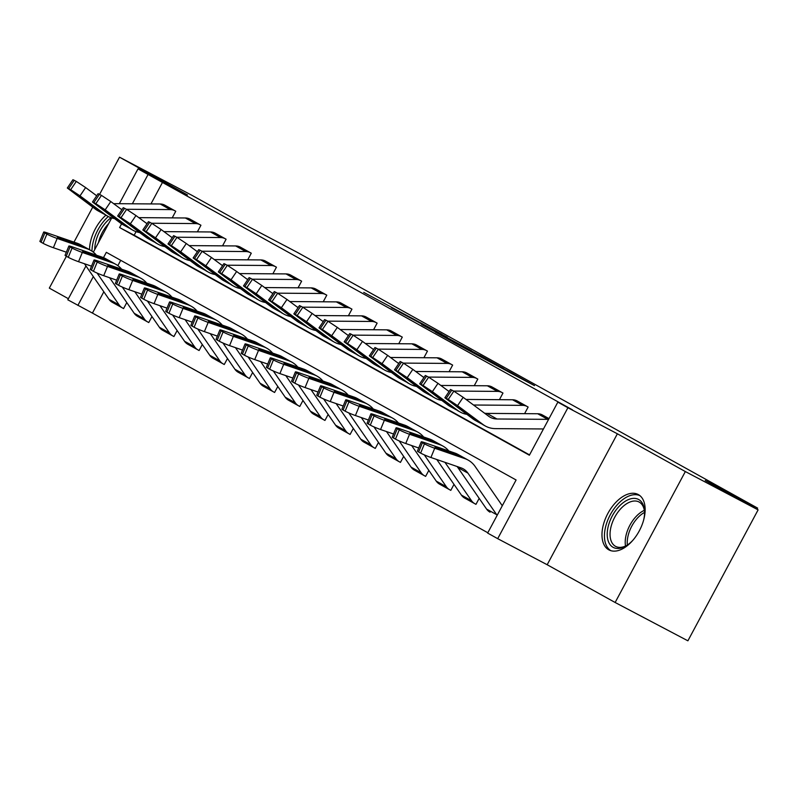 <?xml version="1.0" encoding="UTF-8"?>
<svg xmlns="http://www.w3.org/2000/svg" width="798" height="798" viewBox="0 0 798 798"><rect width="100%" height="100%" fill="white"/><g stroke="black" fill="none" stroke-linecap="round" stroke-linejoin="round"><path stroke-width="1.2" d="M441.893 334.232L363.758 292.387L441.893 334.232M638.36 494.59A31.322 17.965 -62.2 0 0 638.161 494.491A31.322 17.965 -62.2 0 0 607.757 513.653A31.322 17.965 -62.2 0 0 608.754 549.802A31.322 17.965 -62.2 0 0 608.964 549.912A31.322 17.965 -62.2 0 0 639.358 530.75A31.322 17.965 -62.2 0 0 638.36 494.59M105.895 215.201A31.322 17.965 -62.2 0 0 89.526 249.724M513.732 374.661L534.49 385.634L510.55 372.317L452.795 341.863L513.732 374.661M758.1 509.882L687.896 640.814L615.138 602.49L685.342 471.558L758.1 509.882L705.242 480.516L757.631 508.117L297.524 252.477L245.136 224.876L192.288 195.51L119.53 157.186L187.48 194.941L138.004 168.877L572.395 409.803L557.842 402.142L567.907 407.728L497.703 538.67L487.638 533.074L516.097 479.987L106.334 252.328L103.481 257.644M685.342 471.558L617.383 433.793L567.907 407.728M471.528 350.711L391.329 307.709L471.528 350.711M479.817 355.24L503.757 368.556L450.84 340.706L435.409 332.197L452.017 340.676L421.653 324.567L479.768 355.339M119.53 157.186L99.6 194.343M92.728 207.171L73.975 242.133M66.394 256.278L49.316 288.118L68.389 298.711M162.632 182.134L150.952 203.919M136.079 231.649L134.164 235.22L529.553 454.9M163.64 204.627L175.76 211.251L172.208 217.884M188.807 218.612L200.936 225.236L197.385 231.859M213.974 232.597L226.103 239.22L222.552 245.844M239.151 246.582L251.27 253.205L247.719 259.829M264.318 260.567L276.447 267.19L272.886 273.814M289.484 274.552L301.614 281.175L298.063 287.799M314.651 288.537L326.781 295.16L323.23 301.784M339.828 302.512L351.948 309.145L348.397 315.769M364.995 316.497L377.125 323.13L373.574 329.754M390.162 330.482L402.292 337.115L398.741 343.739M415.339 344.467L427.459 351.1L423.908 357.723M440.506 358.452L452.636 365.085L449.075 371.708M465.673 372.437L477.803 379.07L474.251 385.693M490.84 386.422L502.969 393.055L499.418 399.678M516.017 400.406L528.136 407.04L524.585 413.663M541.184 414.391L549.004 418.621L542.231 414.87A14.055 11.511 119.1 0 0 537.712 413.753L486.89 413.394A20.08 16.449 -60.9 0 1 484.556 413.194M103.84 291.789L92.418 313.075L487.807 532.755M120.707 260.318L117.855 265.644M111.52 301.814L112.139 302.213M123.6 308.547L122.573 308.008L123.58 308.567L126.792 302.572M136.697 315.799L137.316 316.198M148.767 322.532L147.75 321.993L148.757 322.552L151.969 316.557M161.864 329.783L162.483 330.182M173.934 336.517L172.917 335.978L173.924 336.537L177.136 330.542M199.101 350.502L198.084 349.963L199.091 350.522L202.303 344.527M212.198 357.753L212.817 358.152M224.278 364.486L223.26 363.948L224.258 364.506L227.48 358.511M237.375 371.738L237.994 372.137M249.445 378.471L248.427 377.933L249.435 378.491L252.647 372.496M262.542 385.723L263.16 386.122M274.612 392.456L273.594 391.918L274.602 392.476L277.814 386.481M287.709 399.708L288.327 400.107M299.789 406.441L298.761 405.903L299.769 406.461L302.981 400.466M324.956 420.426L323.938 419.888L324.946 420.446L328.158 414.451M338.053 427.678L338.671 428.067M350.123 434.411L349.105 433.873L350.113 434.431L353.324 428.436M363.22 441.663L363.838 442.052M375.289 448.386L374.272 447.858L375.279 448.416L378.491 442.421M388.387 455.648L389.005 456.037M400.466 462.371L399.449 461.843L400.446 462.401L403.668 456.406M413.564 469.633L414.182 470.022M425.633 476.356L424.616 475.827L425.623 476.386L428.835 470.391M438.73 483.618L439.349 484.007M450.8 490.341L449.783 489.802L450.79 490.371L454.002 484.376M463.897 497.603L464.516 497.992M475.977 504.326L474.95 503.787L475.957 504.356L479.169 498.361M489.074 511.588L489.693 511.977M757.003 509.274L757.631 508.117M617.383 433.793L547.179 564.735L615.138 602.49M547.179 564.735L497.703 538.67M92.418 313.075L67.8 299.809L85.965 265.943M121.595 223.859L119.61 227.55L529.373 455.219L557.842 402.142M148.079 174.473L132.358 203.789M93.346 252.168L111.71 217.924M119.341 203.699L138.004 168.877M93.326 276.587L77.875 305.405M134.164 235.22L119.61 227.55M447.259 337.265L397.693 311.13L447.259 337.265M479.399 355.349L455.399 342.422L479.229 355.659M122.214 307.809L112.508 302.412A14.055 11.511 -60.9 0 1 112.328 302.312A14.055 11.511 -60.9 0 1 109.047 299.32L84.438 263.739M83.88 246.592L86.194 247.889C87.76 248.637 87.521 248.617 85.466 247.829L66.603 241.335A6.424 0.529 -157.7 0 1 58.384 237.824A6.424 0.529 -157.7 0 1 57.436 237.116A6.424 0.529 -157.7 0 1 60.159 237.754L83.88 246.592L80.508 244.717A30.115 24.668 119.1 0 0 77.266 243.27L47.102 232.876A8.03 0.658 22.3 0 0 43.691 232.068A8.03 0.658 22.3 0 0 44.878 232.956L41.077 242.213A8.03 0.658 -157.7 0 1 39.9 241.325L43.691 232.068M96.428 255.18A30.115 24.668 119.1 0 0 90.573 250.313A30.115 24.668 119.1 0 0 87.331 248.866L57.167 238.462L53.376 247.719A8.03 0.658 -157.7 0 1 43.092 243.33L41.077 242.213M66.344 252.198L53.376 247.719M122.573 308.008A14.055 11.511 -60.9 0 1 122.393 307.908A14.055 11.511 -60.9 0 1 119.121 304.916L97.087 273.066M87.201 248.437L90.573 250.313M86.194 247.889C87.76 248.637 87.521 248.617 85.466 247.829L87.331 248.866M43.092 243.33L46.892 234.073L44.878 232.956M46.892 234.073A8.03 0.658 22.3 0 0 57.167 238.462M113.635 203.66L160.169 203.989A14.055 11.511 119.1 0 1 164.687 205.096L174.762 210.692A14.055 11.511 119.1 0 0 170.233 209.585L126.463 209.276M122.214 209.246L121.156 209.236M96.698 195.779L85.625 187.57L80.009 195.869L70.683 189.695L76.299 181.405L85.625 187.57M114.403 218.562A30.115 24.668 -60.9 0 1 107.81 216.268A30.115 24.668 -60.9 0 1 105.585 214.832L80.009 195.869M81.655 197.814L81.286 198.353L79.192 196.537L80.269 196.996L87.73 201.934L104.249 214.213L97.745 210.672A30.115 24.668 -60.9 0 1 95.511 209.236L67.321 188.009L72.937 179.71L76.299 181.405M100.428 212.168L96.528 209.645L96.947 208.767M74.284 180.288L68.668 188.577L70.683 189.695M68.668 188.577L67.321 188.009M81.286 198.353L96.528 209.645M147.381 321.794L137.675 316.397A14.055 11.511 -60.9 0 1 137.495 316.297A14.055 11.511 -60.9 0 1 134.224 313.305L109.615 277.724M109.047 260.577L111.361 261.874C112.927 262.622 112.688 262.602 110.633 261.814L91.77 255.32A6.424 0.529 -157.7 0 1 83.551 251.809A6.424 0.529 -157.7 0 1 82.603 251.091A6.424 0.529 -157.7 0 1 85.326 251.739L109.047 260.577L105.675 258.702A30.115 24.668 119.1 0 0 102.433 257.255L72.269 246.861A8.03 0.658 22.3 0 0 68.867 246.043A8.03 0.658 22.3 0 0 70.044 246.941L66.254 256.198A8.03 0.658 -157.7 0 1 65.067 255.31L68.867 246.043M121.595 269.165A30.115 24.668 119.1 0 0 115.74 264.298A30.115 24.668 119.1 0 0 112.498 262.851L82.334 252.447L78.543 261.704A8.03 0.658 -157.7 0 1 68.269 257.315L66.254 256.198M91.511 266.183L78.543 261.704M147.75 321.993A14.055 11.511 -60.9 0 1 147.56 321.893A14.055 11.511 -60.9 0 1 144.288 318.901L122.264 287.051M112.368 262.422L115.74 264.298M111.361 261.874C112.927 262.622 112.688 262.602 110.633 261.814L112.498 262.851M68.269 257.315L72.059 248.058L70.044 246.941M72.059 248.058A8.03 0.658 22.3 0 0 82.334 252.447M172.548 335.778L162.852 330.382A14.055 11.511 -60.9 0 1 162.662 330.282A14.055 11.511 -60.9 0 1 159.391 327.29L134.782 291.709M134.224 274.562L136.538 275.859C138.104 276.607 137.855 276.587 135.8 275.799L116.947 269.305A6.424 0.529 -157.7 0 1 108.718 265.794A6.424 0.529 -157.7 0 1 107.78 265.076A6.424 0.529 -157.7 0 1 110.503 265.724L134.224 274.562L130.842 272.687A30.115 24.668 119.1 0 0 127.6 271.24L97.436 260.836A8.03 0.658 22.3 0 0 94.034 260.028A8.03 0.658 22.3 0 0 95.211 260.926L91.421 270.183A8.03 0.658 -157.7 0 1 90.244 269.295L94.034 260.028M146.762 283.15A30.115 24.668 119.1 0 0 140.917 278.283A30.115 24.668 119.1 0 0 137.665 276.836L107.511 266.432L103.71 275.689A8.03 0.658 -157.7 0 1 93.436 271.3L91.421 270.183M116.688 280.168L103.71 275.689M172.917 335.978A14.055 11.511 -60.9 0 1 172.727 335.878A14.055 11.511 -60.9 0 1 169.455 332.886L147.431 301.036M137.545 276.407L140.917 278.283M136.538 275.859C138.104 276.607 137.855 276.587 135.8 275.799L137.665 276.836M93.436 271.3L97.226 262.043L95.211 260.926M97.226 262.043A8.03 0.658 22.3 0 0 107.511 266.432M197.714 349.763L188.019 344.367A14.055 11.511 -60.9 0 1 187.829 344.267A14.055 11.511 -60.9 0 1 184.557 341.275L159.949 305.694M159.391 288.547L161.705 289.844C163.271 290.592 163.021 290.572 160.967 289.784L142.114 283.29A6.424 0.529 -157.7 0 1 133.894 279.779A6.424 0.529 -157.7 0 1 132.947 279.061A6.424 0.529 -157.7 0 1 135.67 279.709L159.391 288.547L156.019 286.672A30.115 24.668 119.1 0 0 152.767 285.225L122.603 274.821A8.03 0.658 22.3 0 0 119.201 274.013A8.03 0.658 22.3 0 0 120.388 274.911L116.588 284.168A8.03 0.658 -157.7 0 1 115.411 283.27L119.201 274.013M171.939 297.135A30.115 24.668 119.1 0 0 166.084 292.268A30.115 24.668 119.1 0 0 162.842 290.821L132.677 280.417L128.877 289.674A8.03 0.658 -157.7 0 1 118.603 285.285L116.588 284.168M141.854 294.153L128.877 289.674M198.084 349.963A14.055 11.511 -60.9 0 1 197.904 349.863A14.055 11.511 -60.9 0 1 194.622 346.871L172.597 315.02M162.712 290.392L166.084 292.268M161.705 289.844C163.271 290.592 163.021 290.572 160.967 289.784L162.842 290.821M118.603 285.285L122.393 276.028L120.388 274.911M122.393 276.028A8.03 0.658 22.3 0 0 132.677 280.417M138.802 217.645L185.336 217.974A14.055 11.511 119.1 0 1 189.864 219.081L199.929 224.677A14.055 11.511 119.1 0 0 195.41 223.57L151.63 223.25M147.391 223.221L146.323 223.221M121.865 209.764L110.792 201.555L105.176 209.854L95.85 203.68L101.466 195.39L110.792 201.555M139.57 232.547A30.115 24.668 -60.9 0 1 132.977 230.253A30.115 24.668 -60.9 0 1 130.752 228.817L105.176 209.854M106.822 211.799L106.463 212.338L104.358 210.522L105.446 210.981L112.907 215.919L129.426 228.198L122.912 224.657A30.115 24.668 -60.9 0 1 120.678 223.221L92.488 201.994L98.104 193.695L101.466 195.39M125.595 226.153L121.695 223.63L122.124 222.752M99.461 194.273L93.835 202.562L95.85 203.68M93.835 202.562L92.488 201.994M106.463 212.338L121.695 223.63M163.969 231.629L210.512 231.959A14.055 11.511 119.1 0 1 215.031 233.066L225.096 238.662A14.055 11.511 119.1 0 0 220.577 237.555L176.797 237.235M172.558 237.206L171.49 237.206M147.032 223.749L135.969 215.54L130.343 223.839L121.017 217.664L126.643 209.375L135.969 215.54M164.737 246.532A30.115 24.668 -60.9 0 1 158.144 244.238A30.115 24.668 -60.9 0 1 155.919 242.801L130.343 223.839M131.989 225.784L131.63 226.323L129.535 224.507L130.613 224.966L138.074 229.904L154.593 242.183L148.079 238.642A30.115 24.668 -60.9 0 1 145.854 237.206L117.655 215.979L123.271 207.679L126.643 209.375M150.772 240.138L146.862 237.614L147.291 236.737M124.628 208.248L119.012 216.547L121.017 217.664M119.012 216.547L117.655 215.979M131.63 226.323L146.862 237.614M189.146 245.614L235.679 245.944A14.055 11.511 119.1 0 1 240.198 247.051L250.263 252.647A14.055 11.511 119.1 0 0 245.744 251.54L201.964 251.22M197.724 251.19L196.657 251.19M172.208 237.734L161.136 229.525L155.52 237.824L146.194 231.649L151.81 223.36L161.136 229.525M189.914 260.517A30.115 24.668 -60.9 0 1 183.321 258.223A30.115 24.668 -60.9 0 1 181.086 256.786L155.52 237.824M157.166 239.769L156.797 240.308L154.702 238.492L155.78 238.951L163.241 243.889L179.759 256.168L173.246 252.627A30.115 24.668 -60.9 0 1 171.021 251.19L142.822 229.964L148.448 221.664L151.81 223.36M175.939 254.113L172.029 251.599L172.458 250.722M149.795 222.233L144.179 230.532L146.194 231.649M144.179 230.532L142.822 229.964M156.797 240.308L172.029 251.599M222.891 363.738L213.186 358.352A14.055 11.511 -60.9 0 1 213.006 358.252A14.055 11.511 -60.9 0 1 209.724 355.26L185.116 319.679M184.557 302.532L186.872 303.829C188.438 304.577 188.198 304.557 186.143 303.769L167.281 297.275A6.424 0.529 -157.7 0 1 159.061 293.764A6.424 0.529 -157.7 0 1 158.114 293.046A6.424 0.529 -157.7 0 1 160.837 293.694L184.557 302.532L181.186 300.656A30.115 24.668 119.1 0 0 177.944 299.21L147.78 288.806A8.03 0.658 22.3 0 0 144.378 287.998A8.03 0.658 22.3 0 0 145.555 288.896L141.765 298.153A8.03 0.658 -157.7 0 1 140.578 297.255L144.378 287.998M197.106 311.12A30.115 24.668 119.1 0 0 191.251 306.252A30.115 24.668 119.1 0 0 188.009 304.806L157.844 294.402L154.054 303.659A8.03 0.658 -157.7 0 1 143.77 299.27L141.765 298.153M167.021 308.138L154.054 303.659M223.26 363.948A14.055 11.511 -60.9 0 1 223.071 363.848A14.055 11.511 -60.9 0 1 219.799 360.856L197.774 329.005M187.879 304.377L191.251 306.252M186.872 303.829C188.438 304.577 188.198 304.557 186.143 303.769L188.009 304.806M143.77 299.27L147.57 290.013L145.555 288.896M147.57 290.013A8.03 0.658 22.3 0 0 157.844 294.402M214.313 259.599L260.846 259.929A14.055 11.511 119.1 0 1 265.365 261.036L275.44 266.632A14.055 11.511 119.1 0 0 270.911 265.515L227.141 265.205M222.901 265.175L221.834 265.175M197.375 251.719L186.303 243.51L180.687 251.809L171.361 245.634L176.976 237.345L186.303 243.51M215.081 274.502A30.115 24.668 -60.9 0 1 208.487 272.198A30.115 24.668 -60.9 0 1 206.263 270.761L180.687 251.809M182.333 253.754L181.974 254.293L179.869 252.477L180.956 252.936L188.418 257.874L204.936 270.153L198.423 266.612A30.115 24.668 -60.9 0 1 196.188 265.175L167.999 243.949L173.615 235.649L176.976 237.345M201.106 268.098L197.206 265.584L197.635 264.707M174.962 236.218L169.346 244.517L171.361 245.634M169.346 244.517L167.999 243.949M181.974 254.293L197.206 265.584M94.753 249.545A27.102 15.551 117.8 0 1 108.059 220.218A27.102 15.551 117.8 0 1 111.052 217.714M108.668 223.6A25.097 14.394 -62.2 0 0 98.413 242.732M108.309 216.527A31.122 17.845 -62.2 0 0 107.271 217.475A31.122 17.845 -62.2 0 0 91.989 251.171M632.994 540.146A27.102 15.551 117.8 0 1 626.5 545.623A27.102 15.551 117.8 0 1 613.083 547.308A27.102 15.551 117.8 0 1 612.295 515.877A27.102 15.551 117.8 0 1 638.699 499.538A27.102 15.551 117.8 0 1 644.535 511.378A27.102 15.551 117.8 0 1 643.697 519.827M644.565 512.226A25.097 14.394 -62.2 0 0 639.198 502.072A25.097 14.394 -62.2 0 0 639.038 501.982A25.097 14.394 -62.2 0 0 614.679 517.343A25.097 14.394 -62.2 0 0 615.487 546.311A25.097 14.394 -62.2 0 0 615.647 546.391A25.097 14.394 -62.2 0 0 627.218 545.154M639.916 495.658A31.122 17.845 -62.2 0 0 610.091 515.109A31.122 17.845 -62.2 0 0 610.919 550.7M248.058 377.723L238.363 372.337A14.055 11.511 -60.9 0 1 238.173 372.237A14.055 11.511 -60.9 0 1 234.901 369.245L210.293 333.664M209.724 316.517L212.039 317.813C213.605 318.562 213.365 318.542 211.31 317.754L192.458 311.26A6.424 0.529 -157.7 0 1 184.228 307.749A6.424 0.529 -157.7 0 1 183.291 307.031A6.424 0.529 -157.7 0 1 186.014 307.679L209.724 316.517L206.353 314.641A30.115 24.668 119.1 0 0 203.111 313.195L172.947 302.791A8.03 0.658 22.3 0 0 169.545 301.983A8.03 0.658 22.3 0 0 170.722 302.881L166.932 312.138A8.03 0.658 -157.7 0 1 165.745 311.24L169.545 301.983M222.273 325.105A30.115 24.668 119.1 0 0 216.428 320.237A30.115 24.668 119.1 0 0 213.176 318.791L183.011 308.387L179.221 317.644A8.03 0.658 -157.7 0 1 168.947 313.255L166.932 312.138M192.188 322.123L179.221 317.644M248.427 377.933A14.055 11.511 -60.9 0 1 248.238 377.833A14.055 11.511 -60.9 0 1 244.966 374.841L222.941 342.99M213.056 318.362L216.428 320.237M212.039 317.813C213.605 318.562 213.365 318.542 211.31 317.754L213.176 318.791M168.947 313.255L172.737 303.998L170.722 302.881M172.737 303.998A8.03 0.658 22.3 0 0 183.011 308.387M273.225 391.708L263.53 386.322A14.055 11.511 -60.9 0 1 263.34 386.222A14.055 11.511 -60.9 0 1 260.068 383.23L235.46 347.649M234.901 330.502L237.215 331.798C238.782 332.547 238.532 332.517 236.477 331.739L217.625 325.245A6.424 0.529 -157.7 0 1 209.405 321.734A6.424 0.529 -157.7 0 1 208.458 321.015A6.424 0.529 -157.7 0 1 211.181 321.664L234.901 330.502L231.53 328.626A30.115 24.668 119.1 0 0 228.278 327.18L198.113 316.776A8.03 0.658 22.3 0 0 194.712 315.968A8.03 0.658 22.3 0 0 195.889 316.866L192.099 326.123A8.03 0.658 -157.7 0 1 190.922 325.225L194.712 315.968M247.44 339.09A30.115 24.668 119.1 0 0 241.595 334.222A30.115 24.668 119.1 0 0 238.353 332.776L208.188 322.372L204.388 331.629A8.03 0.658 -157.7 0 1 194.114 327.24L192.099 326.123M217.365 336.098L204.388 331.629M273.594 391.918A14.055 11.511 -60.9 0 1 273.415 391.818A14.055 11.511 -60.9 0 1 270.133 388.826L248.108 356.975M238.223 332.347L241.595 334.222M237.215 331.798C238.782 332.547 238.532 332.517 236.477 331.739L238.353 332.776M194.114 327.24L197.904 317.983L195.889 316.866M197.904 317.983A8.03 0.658 22.3 0 0 208.188 322.372M298.402 405.693L288.696 400.307A14.055 11.511 -60.9 0 1 288.517 400.207A14.055 11.511 -60.9 0 1 285.235 397.214L260.627 361.634M260.068 344.487L262.382 345.783C263.948 346.531 263.709 346.502 261.654 345.714L242.792 339.23A6.424 0.529 -157.7 0 1 234.572 335.719A6.424 0.529 -157.7 0 1 233.624 335A6.424 0.529 -157.7 0 1 236.348 335.649L260.068 344.487L256.697 342.611A30.115 24.668 119.1 0 0 253.455 341.165L223.29 330.761A8.03 0.658 22.3 0 0 219.879 329.953A8.03 0.658 22.3 0 0 221.066 330.841L217.265 340.108A8.03 0.658 -157.7 0 1 216.088 339.21L219.879 329.953M272.617 353.075A30.115 24.668 119.1 0 0 266.761 348.207A30.115 24.668 119.1 0 0 263.52 346.761L233.355 336.357L229.565 345.614A8.03 0.658 -157.7 0 1 219.28 341.225L217.265 340.108M242.532 350.083L229.565 345.614M298.761 405.903A14.055 11.511 -60.9 0 1 298.582 405.803A14.055 11.511 -60.9 0 1 295.31 402.81L273.275 370.96M263.39 346.332L266.761 348.207M262.382 345.783C263.948 346.531 263.709 346.502 261.654 345.714L263.52 346.761M219.28 341.225L223.081 331.968L221.066 330.841M223.081 331.968A8.03 0.658 22.3 0 0 233.355 336.357M323.569 419.678L313.863 414.292A14.055 11.511 -60.9 0 1 313.684 414.192A14.055 11.511 -60.9 0 1 310.412 411.199L285.804 375.619M285.235 358.462L287.549 359.768C289.115 360.516 288.876 360.487 286.821 359.699L267.958 353.215A6.424 0.529 -157.7 0 1 259.739 349.704A6.424 0.529 -157.7 0 1 258.791 348.985A6.424 0.529 -157.7 0 1 261.515 349.634L285.235 358.462L281.864 356.596A30.115 24.668 119.1 0 0 278.622 355.15L248.457 344.746A8.03 0.658 22.3 0 0 245.056 343.938A8.03 0.658 22.3 0 0 246.233 344.826L242.442 354.093A8.03 0.658 -157.7 0 1 241.255 353.195L245.056 343.938M297.784 367.06A30.115 24.668 119.1 0 0 291.928 362.182A30.115 24.668 119.1 0 0 288.686 360.736L258.522 350.342L254.732 359.599A8.03 0.658 -157.7 0 1 244.457 355.21L242.442 354.093M267.699 364.068L254.732 359.599M323.938 419.888A14.055 11.511 -60.9 0 1 323.749 419.788A14.055 11.511 -60.9 0 1 320.477 416.795L298.452 384.945M288.557 360.317L291.928 362.182M287.549 359.768C289.115 360.516 288.876 360.487 286.821 359.699L288.686 360.736M244.457 355.21L248.248 345.953L246.233 344.826M248.248 345.953A8.03 0.658 22.3 0 0 258.522 350.342M348.736 433.663L339.04 428.277A14.055 11.511 -60.9 0 1 338.851 428.177A14.055 11.511 -60.9 0 1 335.579 425.184L310.971 389.604M310.412 372.447L312.726 373.753C314.292 374.501 314.043 374.471 311.988 373.683L293.135 367.2A6.424 0.529 -157.7 0 1 284.906 363.689A6.424 0.529 -157.7 0 1 283.968 362.97A6.424 0.529 -157.7 0 1 286.691 363.619L310.412 372.447L307.031 370.581A30.115 24.668 119.1 0 0 303.789 369.135L273.624 358.731A8.03 0.658 22.3 0 0 270.223 357.923A8.03 0.658 22.3 0 0 271.4 358.811L267.609 368.068A8.03 0.658 -157.7 0 1 266.432 367.18L270.223 357.923M322.951 381.045A30.115 24.668 119.1 0 0 317.105 376.167A30.115 24.668 119.1 0 0 313.853 374.721L283.699 364.327L279.899 373.584A8.03 0.658 -157.7 0 1 269.624 369.195L267.609 368.068M292.876 378.053L279.899 373.584M349.105 433.873A14.055 11.511 -60.9 0 1 348.916 433.773A14.055 11.511 -60.9 0 1 345.644 430.78L323.619 398.93M313.734 374.302L317.105 376.167M312.726 373.753C314.292 374.501 314.043 374.471 311.988 373.683L313.853 374.721M269.624 369.195L273.415 359.938L271.4 358.811M273.415 359.938A8.03 0.658 22.3 0 0 283.699 364.327M239.48 273.584L286.013 273.914A14.055 11.511 119.1 0 1 290.542 275.021L300.607 280.617A14.055 11.511 119.1 0 0 296.088 279.5L252.308 279.19M248.068 279.16L247.001 279.16M222.542 265.704L211.48 257.495L205.854 265.784L196.527 259.619L202.153 251.32L211.48 257.495M240.248 288.487A30.115 24.668 -60.9 0 1 233.654 286.183A30.115 24.668 -60.9 0 1 231.43 284.746L205.854 265.784M207.5 267.739L207.141 268.278L205.046 266.462L206.123 266.921L213.585 271.859L230.103 284.138L223.59 280.597A30.115 24.668 -60.9 0 1 221.365 279.16L193.166 257.934L198.782 249.634L202.153 251.32M226.283 282.083L222.373 279.569L222.802 278.692M200.138 250.203L194.513 258.502L196.527 259.619M194.513 258.502L193.166 257.934M207.141 268.278L222.373 279.569M264.647 287.569L311.19 287.898A14.055 11.511 119.1 0 1 315.709 289.006L325.774 294.602A14.055 11.511 119.1 0 0 321.255 293.484L277.475 293.175M273.235 293.145L272.168 293.135M247.709 279.679L236.647 271.48L231.031 279.769L221.704 273.604L227.32 265.305L236.647 271.48M265.415 302.472A30.115 24.668 -60.9 0 1 258.831 300.168A30.115 24.668 -60.9 0 1 256.597 298.731L231.031 279.769M232.677 281.724L232.308 282.263L230.213 280.447L231.29 280.906L238.752 285.844L255.27 298.123L248.757 294.582A30.115 24.668 -60.9 0 1 246.532 293.145L218.333 271.909L223.959 263.619L227.32 265.305M251.45 296.068L247.54 293.554L247.969 292.676M225.305 264.188L219.689 272.487L221.704 273.604M219.689 272.487L218.333 271.909M232.308 282.263L247.54 293.554M289.824 301.544L336.357 301.883A14.055 11.511 119.1 0 1 340.876 302.991L350.95 308.587A14.055 11.511 119.1 0 0 346.422 307.469L302.651 307.16M298.402 307.13L297.345 307.12M272.886 293.664L261.814 285.465L256.198 293.754L246.871 287.589L252.487 279.29L261.814 285.465M290.592 316.457A30.115 24.668 -60.9 0 1 283.998 314.153A30.115 24.668 -60.9 0 1 281.774 312.716L256.198 293.754M257.844 295.709L257.475 296.248L255.38 294.432L256.457 294.891L263.919 299.819L280.437 312.108L273.933 308.567A30.115 24.668 -60.9 0 1 271.699 307.13L243.51 285.893L249.126 277.604L252.487 279.29M276.617 310.053L272.716 307.539L273.135 306.661M250.472 278.173L244.856 286.472L246.871 287.589M244.856 286.472L243.51 285.893M257.475 296.248L272.716 307.539M314.991 315.529L361.524 315.858A14.055 11.511 119.1 0 1 366.043 316.976L376.117 322.572A14.055 11.511 119.1 0 0 371.599 321.454L327.818 321.145M323.579 321.115L322.512 321.105M298.053 307.649L286.981 299.45L281.365 307.739L272.038 301.574L277.654 293.275L286.981 299.45M315.759 330.442A30.115 24.668 -60.9 0 1 309.165 328.138A30.115 24.668 -60.9 0 1 306.941 326.701L281.365 307.739M283.011 309.694L282.652 310.232L280.547 308.417L281.634 308.876L289.095 313.804L305.614 326.083L299.1 322.542A30.115 24.668 -60.9 0 1 296.866 321.115L268.677 299.878L274.293 291.589L277.654 293.275M301.784 324.038L297.883 321.524L298.312 320.646M275.649 292.158L270.023 300.457L272.038 301.574M270.023 300.457L268.677 299.878M282.652 310.232L297.883 321.524M340.157 329.514L386.701 329.843A14.055 11.511 119.1 0 1 391.219 330.961L401.284 336.556A14.055 11.511 119.1 0 0 396.766 335.439L352.985 335.13M348.746 335.1L347.679 335.09M323.22 321.634L312.158 313.434L306.532 321.724L297.205 315.559L302.831 307.26L312.158 313.434M340.926 344.417A30.115 24.668 -60.9 0 1 334.332 342.123A30.115 24.668 -60.9 0 1 332.108 340.686L306.532 321.724M308.178 323.679L307.819 324.207L305.724 322.402L306.801 322.861L314.262 327.788L330.781 340.068L324.267 336.527A30.115 24.668 -60.9 0 1 322.043 335.09L293.844 313.863L299.459 305.574L302.831 307.26M326.961 338.023L323.05 335.509L323.479 334.631M300.816 306.143L295.2 314.442L297.205 315.559M295.2 314.442L293.844 313.863M307.819 324.207L323.05 335.509M373.903 447.648L364.207 442.262A14.055 11.511 -60.9 0 1 364.018 442.162A14.055 11.511 -60.9 0 1 360.746 439.169L336.138 403.589M335.579 386.431L337.893 387.738C339.459 388.486 339.21 388.456 337.155 387.668L318.302 381.185A6.424 0.529 -157.7 0 1 310.083 377.663A6.424 0.529 -157.7 0 1 309.135 376.955A6.424 0.529 -157.7 0 1 311.858 377.604L335.579 386.431L332.207 384.566A30.115 24.668 119.1 0 0 328.956 383.12L298.791 372.716A8.03 0.658 22.3 0 0 295.39 371.908A8.03 0.658 22.3 0 0 296.577 372.796L292.776 382.052A8.03 0.658 -157.7 0 1 291.599 381.165L295.39 371.908M348.127 395.03A30.115 24.668 119.1 0 0 342.272 390.152A30.115 24.668 119.1 0 0 339.03 388.706L308.866 378.312L305.065 387.569A8.03 0.658 -157.7 0 1 294.791 383.18L292.776 382.052M318.043 392.037L305.065 387.569M374.272 447.858A14.055 11.511 -60.9 0 1 374.092 447.758A14.055 11.511 -60.9 0 1 370.811 444.765L348.786 412.915M338.901 388.287L342.272 390.152M337.893 387.738C339.459 388.486 339.21 388.456 337.155 387.668L339.03 388.706M294.791 383.18L298.582 373.923L296.577 372.796M298.582 373.923A8.03 0.658 22.3 0 0 308.866 378.312M365.334 343.499L411.868 343.828A14.055 11.511 119.1 0 1 416.386 344.945L426.451 350.541A14.055 11.511 119.1 0 0 421.933 349.424L378.152 349.115M373.913 349.085L372.846 349.075M348.397 335.619L337.325 327.409L331.709 335.709L322.382 329.544L327.998 321.245L337.325 327.409M366.102 358.402A30.115 24.668 -60.9 0 1 359.509 356.108A30.115 24.668 -60.9 0 1 357.275 354.671L331.709 335.709M333.355 337.664L332.985 338.192L330.891 336.387L331.968 336.846L339.429 341.773L355.948 354.053L349.434 350.512A30.115 24.668 -60.9 0 1 347.21 349.075L319.01 327.848L324.636 319.559L327.998 321.245M352.127 352.008L348.217 349.494L348.646 348.616M325.983 320.128L320.367 328.427L322.382 329.544M320.367 328.427L319.01 327.848M332.985 338.192L348.217 349.494M399.08 461.633L389.374 456.247A14.055 11.511 -60.9 0 1 389.195 456.147A14.055 11.511 -60.9 0 1 385.913 453.154L361.304 417.573M360.746 400.416L363.06 401.723C364.626 402.461 364.387 402.441 362.332 401.653L343.469 395.17A6.424 0.529 -157.7 0 1 335.25 391.648A6.424 0.529 -157.7 0 1 334.302 390.94A6.424 0.529 -157.7 0 1 337.025 391.589L360.746 400.416L357.374 398.551A30.115 24.668 119.1 0 0 354.132 397.105L323.968 386.701A8.03 0.658 22.3 0 0 320.557 385.893A8.03 0.658 22.3 0 0 321.744 386.781L317.943 396.037A8.03 0.658 -157.7 0 1 316.766 395.15L320.557 385.893M373.294 409.015A30.115 24.668 119.1 0 0 367.439 404.137A30.115 24.668 119.1 0 0 364.197 402.691L334.033 392.297L330.242 401.554A8.03 0.658 -157.7 0 1 319.958 397.165L317.943 396.037M343.21 406.022L330.242 401.554M399.449 461.843A14.055 11.511 -60.9 0 1 399.259 461.743A14.055 11.511 -60.9 0 1 395.988 458.75L373.963 426.9M364.068 402.262L367.439 404.137M363.06 401.723C364.626 402.461 364.387 402.441 362.332 401.653L364.197 402.691M319.958 397.165L323.759 387.898L321.744 386.781M323.759 387.898A8.03 0.658 22.3 0 0 334.033 392.297M390.501 357.484L437.035 357.813A14.055 11.511 119.1 0 1 441.553 358.93L451.628 364.526A14.055 11.511 119.1 0 0 447.099 363.409L403.329 363.1M399.08 363.07L398.022 363.06M373.564 349.604L362.491 341.394L356.876 349.694L347.549 343.529L353.165 335.23L362.491 341.394M391.269 372.387A30.115 24.668 -60.9 0 1 384.676 370.092A30.115 24.668 -60.9 0 1 382.451 368.656L356.876 349.694M358.521 351.649L358.162 352.177L356.058 350.372L357.145 350.831L364.606 355.758L381.125 368.038L374.611 364.496A30.115 24.668 -60.9 0 1 372.377 363.06L344.187 341.833L349.803 333.544L353.165 335.23M377.294 365.993L373.394 363.479L373.823 362.591M351.15 334.113L345.534 342.412L347.549 343.529M345.534 342.412L344.187 341.833M358.162 352.177L373.394 363.479M424.247 475.618L414.551 470.231A14.055 11.511 -60.9 0 1 414.361 470.132A14.055 11.511 -60.9 0 1 411.09 467.139L386.481 431.558M385.913 414.401L388.227 415.708C389.793 416.446 389.554 416.426 387.499 415.638L368.646 409.155A6.424 0.529 -157.7 0 1 360.417 405.633A6.424 0.529 -157.7 0 1 359.479 404.925A6.424 0.529 -157.7 0 1 362.202 405.574L385.913 414.401L382.541 412.536A30.115 24.668 119.1 0 0 379.299 411.09L349.135 400.686A8.03 0.658 22.3 0 0 345.734 399.878A8.03 0.658 22.3 0 0 346.911 400.766L343.12 410.022A8.03 0.658 -157.7 0 1 341.933 409.135L345.734 399.878M398.461 423A30.115 24.668 119.1 0 0 392.616 418.122A30.115 24.668 119.1 0 0 389.364 416.676L359.2 406.282L355.409 415.539A8.03 0.658 -157.7 0 1 345.135 411.14L343.12 410.022M368.377 420.007L355.409 415.539M424.616 475.827A14.055 11.511 -60.9 0 1 424.426 475.728A14.055 11.511 -60.9 0 1 421.154 472.735L399.13 440.885M389.244 416.247L392.616 418.122M388.227 415.708C389.793 416.446 389.554 416.426 387.499 415.638L389.364 416.676M345.135 411.14L348.926 401.883L346.911 400.766M348.926 401.883A8.03 0.658 22.3 0 0 359.2 406.282M415.668 371.469L462.202 371.798A14.055 11.511 119.1 0 1 466.73 372.915L476.795 378.511A14.055 11.511 119.1 0 0 472.276 377.394L428.496 377.085M424.257 377.055L423.189 377.045M398.731 363.589L387.658 355.379L382.043 363.679L372.716 357.514L378.342 349.215L387.658 355.379M416.436 386.372A30.115 24.668 -60.9 0 1 409.843 384.077A30.115 24.668 -60.9 0 1 407.618 382.641L382.043 363.679M383.688 365.624L383.329 366.162L381.225 364.357L382.312 364.816L389.773 369.743L406.292 382.023L399.778 378.481A30.115 24.668 -60.9 0 1 397.554 377.045L369.354 355.818L374.97 347.519L378.342 349.215M402.471 379.978L398.561 377.464L398.99 376.576M376.327 348.098L370.701 356.397L372.716 357.514M370.701 356.397L369.354 355.818M383.329 366.162L398.561 377.464M449.414 489.603L439.718 484.216A14.055 11.511 -60.9 0 1 439.528 484.117A14.055 11.511 -60.9 0 1 436.257 481.124L411.648 445.543M411.09 428.386L413.404 429.693C414.97 430.431 414.721 430.411 412.666 429.623L393.813 423.139A6.424 0.529 -157.7 0 1 385.594 419.618A6.424 0.529 -157.7 0 1 384.646 418.91A6.424 0.529 -157.7 0 1 387.369 419.558L411.09 428.386L407.718 426.511A30.115 24.668 119.1 0 0 404.466 425.065L374.302 414.671A8.03 0.658 22.3 0 0 370.9 413.863A8.03 0.658 22.3 0 0 372.077 414.751L368.287 424.007A8.03 0.658 -157.7 0 1 367.11 423.12L370.9 413.863M423.628 436.985A30.115 24.668 119.1 0 0 417.783 432.107A30.115 24.668 119.1 0 0 414.541 430.661L384.377 420.267L380.576 429.524A8.03 0.658 -157.7 0 1 370.302 425.125L368.287 424.007M393.554 433.992L380.576 429.524M449.783 489.802A14.055 11.511 -60.9 0 1 449.603 489.703A14.055 11.511 -60.9 0 1 446.321 486.72L424.297 454.87M414.411 430.232L417.783 432.107M413.404 429.693C414.97 430.431 414.721 430.411 412.666 429.623L414.541 430.661M370.302 425.125L374.092 415.868L372.077 414.751M374.092 415.868A8.03 0.658 22.3 0 0 384.377 420.267M440.835 385.454L487.379 385.783A14.055 11.511 119.1 0 1 491.897 386.9L501.962 392.496A14.055 11.511 119.1 0 0 497.443 391.379L453.663 391.07M449.424 391.04L448.356 391.03M423.898 377.574L412.835 369.364L407.219 377.663L397.893 371.499L403.509 363.2L412.835 369.364M441.603 400.357A30.115 24.668 -60.9 0 1 435.02 398.062A30.115 24.668 -60.9 0 1 432.785 396.626L407.219 377.663M408.865 379.609L408.496 380.147L406.401 378.342L407.479 378.801L414.94 383.728L431.459 396.007L424.945 392.466A30.115 24.668 -60.9 0 1 422.721 391.03L394.521 369.803L400.147 361.504L403.509 363.2M427.638 393.963L423.728 391.449L424.157 390.561M401.494 362.083L395.878 370.382L397.893 371.499M395.878 370.382L394.521 369.803M408.496 380.147L423.728 391.449M474.591 503.588L464.885 498.201A14.055 11.511 -60.9 0 1 464.705 498.102A14.055 11.511 -60.9 0 1 461.424 495.109L436.815 459.528M436.257 442.371L438.571 443.678C440.137 444.416 439.898 444.396 437.843 443.608L418.98 437.124A6.424 0.529 -157.7 0 1 410.761 433.603A6.424 0.529 -157.7 0 1 409.813 432.895A6.424 0.529 -157.7 0 1 412.536 433.543L436.257 442.371L432.885 440.496A30.115 24.668 119.1 0 0 429.643 439.05L399.479 428.656A8.03 0.658 22.3 0 0 396.067 427.848A8.03 0.658 22.3 0 0 397.254 428.735L393.454 437.992A8.03 0.658 -157.7 0 1 392.277 437.105L396.067 427.848M448.805 450.97A30.115 24.668 119.1 0 0 442.95 446.092A30.115 24.668 119.1 0 0 439.708 444.646L409.544 434.252L405.753 443.508A8.03 0.658 -157.7 0 1 395.469 439.109L393.454 437.992M418.721 447.977L405.753 443.508M474.95 503.787A14.055 11.511 -60.9 0 1 474.77 503.688A14.055 11.511 -60.9 0 1 471.498 500.695L444.955 462.331M439.578 444.217L442.95 446.092M438.571 443.678C440.137 444.416 439.898 444.396 437.843 443.608L439.708 444.646M395.469 439.109L399.269 429.853L397.254 428.735M399.269 429.853A8.03 0.658 22.3 0 0 409.544 434.252M466.012 399.439L512.545 399.768A14.055 11.511 119.1 0 1 517.064 400.885L527.139 406.471A14.055 11.511 119.1 0 0 522.61 405.364L473.533 405.015M449.075 391.559L438.002 383.349L432.386 391.648L423.06 385.484L428.676 377.185L438.002 383.349M466.78 414.342A30.115 24.668 -60.9 0 1 460.187 412.047A30.115 24.668 -60.9 0 1 457.952 410.611L432.386 391.648M434.032 393.594L433.663 394.132L431.568 392.327L432.646 392.786L440.107 397.713L456.626 409.992L450.122 406.451A30.115 24.668 -60.9 0 1 447.887 405.015L419.698 383.788L425.314 375.489L428.676 377.185M452.805 407.948L448.905 405.434L449.324 404.546M426.661 376.067L421.045 384.367L423.06 385.484M421.045 384.367L419.698 383.788M433.663 394.132L448.905 405.434M489.872 512.087L490.052 512.186A14.055 11.511 -60.9 0 1 489.872 512.087A14.055 11.511 -60.9 0 1 486.6 509.094L457.853 467.538A20.08 16.449 119.1 0 0 457.074 466.511M461.424 456.356L463.738 457.663C465.304 458.401 465.064 458.381 463.01 457.593L444.147 451.109A6.424 0.529 -157.7 0 1 435.927 447.588A6.424 0.529 -157.7 0 1 434.98 446.88A6.424 0.529 -157.7 0 1 437.703 447.528L461.424 456.356L458.052 454.481A30.115 24.668 119.1 0 0 454.81 453.035L424.646 442.641A8.03 0.658 22.3 0 0 421.244 441.833A8.03 0.658 22.3 0 0 422.421 442.72L418.631 451.977A8.03 0.658 -157.7 0 1 417.444 451.089L421.244 441.833M502.291 505.742L475.139 466.491A30.115 24.668 119.1 0 0 468.117 460.077A30.115 24.668 119.1 0 0 464.875 458.631L434.711 448.237L430.92 457.493A8.03 0.658 -157.7 0 1 420.636 453.094L418.631 451.977M497.144 515.328A14.055 11.511 -60.9 0 1 496.665 514.68L467.927 473.124A20.08 16.449 119.1 0 0 463.249 468.855A20.08 16.449 119.1 0 0 461.084 467.887L430.92 457.493M464.745 458.202L468.117 460.077M463.738 457.663C465.304 458.401 465.064 458.381 463.01 457.593L464.875 458.631M420.636 453.094L424.436 443.838L422.421 442.72M424.436 443.838A8.03 0.658 22.3 0 0 434.711 448.237M548.595 419.389A14.055 11.511 119.1 0 0 547.787 419.349L496.954 418.99A20.08 16.449 -60.9 0 1 490.231 417.254A20.08 16.449 -60.9 0 1 488.745 416.297L463.169 397.334L457.553 405.633L448.227 399.469L453.843 391.17L463.169 397.334M543.458 428.965L495.438 428.626A30.115 24.668 -60.9 0 1 485.354 426.032A30.115 24.668 -60.9 0 1 483.129 424.596L457.553 405.633M459.199 407.579L458.84 408.117L456.735 406.302L457.823 406.761L465.284 411.698L481.802 423.977L475.289 420.436A30.115 24.668 -60.9 0 1 473.054 419L444.865 397.773L450.481 389.474L453.843 391.17M477.972 421.933L474.072 419.419L474.501 418.531M451.838 390.052L446.212 398.352L448.227 399.469M446.212 398.352L444.865 397.773M458.84 408.117L474.072 419.419M79.132 244.308L77.266 243.27M119.121 304.916L109.047 299.32M60.159 237.754L59.83 238.562M77.466 245.086L78.134 243.949M95.511 209.236L97.386 210.273M103.71 213.794L105.585 214.832M160.169 203.989L170.233 209.585M104.299 258.293L102.433 257.255M144.288 318.901L134.224 313.305M85.326 251.739L84.997 252.547M102.633 259.071L103.301 257.934M129.466 272.278L127.6 271.24M169.455 332.886L159.391 327.29M110.503 265.724L110.174 266.532M127.8 273.056L128.468 271.919M154.642 286.263L152.767 285.225M194.622 346.871L184.557 341.275M135.67 279.709L135.341 280.517M152.977 287.031L153.635 285.903M120.678 223.221L122.553 224.258M128.877 227.779L130.752 228.817M185.336 217.974L195.41 223.57M145.854 237.206L147.72 238.243M154.054 241.754L155.919 242.801M210.512 231.959L220.577 237.555M171.021 251.19L172.887 252.228M179.221 255.739L181.086 256.786M235.679 245.944L245.744 251.54M179.809 300.248L177.944 299.21M219.799 360.856L209.724 355.26M160.837 293.694L160.508 294.502M178.144 301.016L178.812 299.888M196.188 265.175L198.064 266.213M204.388 269.724L206.263 270.761M260.846 259.929L270.911 265.515M625.522 546.022A25.097 14.394 117.8 0 1 644.325 510.341M644.565 512.386A24.269 13.925 -62.2 0 0 627.348 545.064M204.976 314.232L203.111 313.195M244.966 374.841L234.901 369.245M186.014 307.679L185.685 308.487M203.31 315.001L203.979 313.873M230.153 328.217L228.278 327.18M270.133 388.826L260.068 383.23M211.181 321.664L210.852 322.472M228.487 328.985L229.146 327.858M255.32 342.202L253.455 341.165M295.31 402.81L285.235 397.214M236.348 335.649L236.018 336.457M253.654 342.97L254.323 341.843M280.487 356.187L278.622 355.15M320.477 416.795L310.412 411.199M261.515 349.634L261.185 350.442M278.821 356.955L279.49 355.828M305.654 370.172L303.789 369.135M345.644 430.78L335.579 425.184M286.691 363.619L286.362 364.427M303.988 370.94L304.656 369.813M221.365 279.16L223.231 280.198M229.565 283.709L231.43 284.746M286.013 273.914L296.088 279.5M246.532 293.145L248.397 294.183M254.732 297.694L256.597 298.731M311.19 287.898L321.255 293.484M271.699 307.13L273.574 308.168M279.899 311.679L281.774 312.716M336.357 301.883L346.422 307.469M296.866 321.115L298.741 322.153M305.065 325.664L306.941 326.701M361.524 315.858L371.599 321.454M322.043 335.09L323.908 336.138M330.242 339.649L332.108 340.686M386.701 329.843L396.766 335.439M330.831 384.157L328.956 383.12M370.811 444.765L360.746 439.169M311.858 377.604L311.529 378.402M329.165 384.925L329.823 383.798M347.21 349.075L349.075 350.113M355.409 353.634L357.275 354.671M411.868 343.828L421.933 349.424M355.998 398.142L354.132 397.105M395.988 458.75L385.913 453.154M337.025 391.589L336.696 392.387M354.332 398.91L355 397.783M372.377 363.06L374.252 364.097M380.576 367.619L382.451 368.656M437.035 357.813L447.099 363.409M381.165 412.127L379.299 411.09M421.154 472.735L411.09 467.139M362.202 405.574L361.873 406.372M379.499 412.895L380.167 411.768M397.554 377.045L399.419 378.082M405.753 381.604L407.618 382.641M462.202 371.798L472.276 377.394M406.342 426.112L404.466 425.065M446.321 486.72L436.257 481.124M387.369 419.558L387.04 420.356M404.676 426.88L405.334 425.753M422.721 391.03L424.586 392.067M430.92 395.589L432.785 396.626M487.379 385.783L497.443 391.379M431.509 440.087L429.643 439.05M471.498 500.695L461.424 495.109M412.536 433.543L412.207 434.341M429.843 440.865L430.511 439.738M447.887 405.015L449.753 406.052M456.087 409.574L457.952 410.611M512.545 399.768L522.61 405.364M456.675 454.072L454.81 453.035M467.927 473.124L457.853 467.538M496.665 514.68L486.6 509.094M437.703 447.528L437.374 448.326M455.01 454.85L455.678 453.723M473.054 419L474.93 420.037M481.254 423.558L483.129 424.596M486.89 413.394L496.954 418.99M537.712 413.753L547.787 419.349M122.393 307.908L112.328 302.312M105.117 214.772L107.81 216.268M147.56 321.893L137.495 316.297M172.727 335.878L162.662 330.282M197.904 349.863L187.829 344.267M130.293 228.757L132.977 230.253M155.46 242.742L158.144 244.238M180.627 256.727L183.321 258.223M223.071 363.848L213.006 358.252M205.794 270.712L208.487 272.198M248.238 377.833L238.173 372.237M273.415 391.818L263.34 386.222M298.582 405.803L288.517 400.207M323.749 419.788L313.684 414.192M348.916 433.773L338.851 428.177M230.971 284.696L233.654 286.183M256.138 298.681L258.831 300.168M281.305 312.666L283.998 314.153M306.482 326.641L309.165 328.138M331.649 340.626L334.332 342.123M374.092 447.758L364.018 442.162M356.816 354.611L359.509 356.108M399.259 461.743L389.195 456.147M381.983 368.596L384.676 370.092M424.426 475.728L414.361 470.132M407.16 382.581L409.843 384.077M449.603 489.703L439.528 484.117M432.326 396.566L435.02 398.062M474.77 503.688L464.705 498.102M457.493 410.551L460.187 412.047M482.67 424.536L485.354 426.032"/></g></svg>
